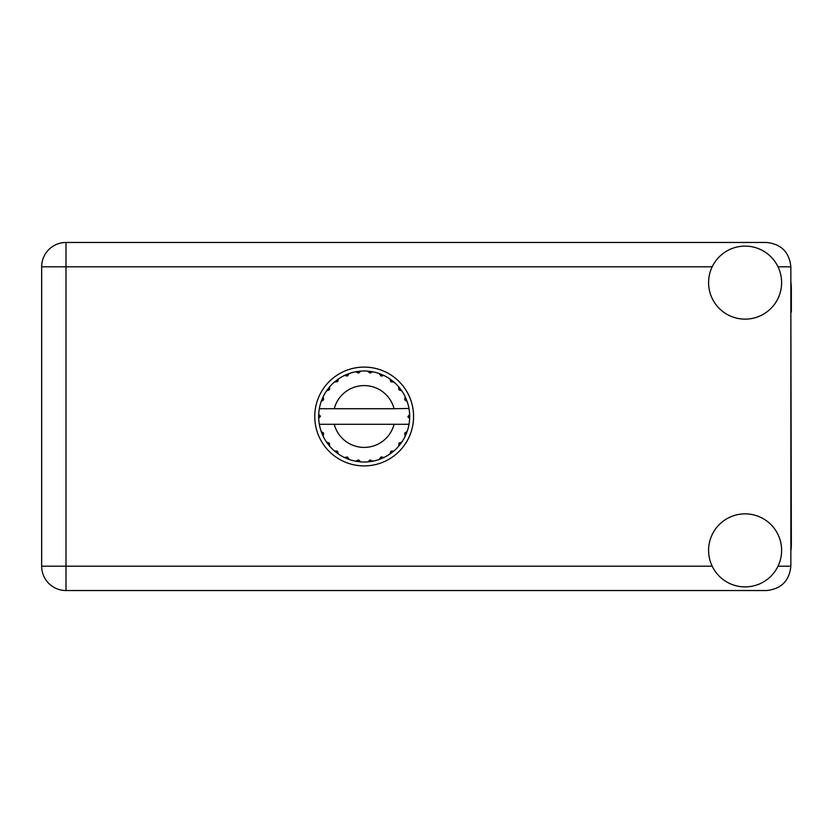 <?xml version="1.0" encoding="UTF-8"?>
<svg xmlns="http://www.w3.org/2000/svg" width="833" height="833" viewBox="0 0 833 833"><rect width="100%" height="100%" fill="white"/><g stroke="black" fill="none" stroke-linecap="round" stroke-linejoin="round"><path stroke-width="1.25" d="M790.861 550.977A46.252 46.252 0 0 0 791.35 544.293L790.861 312.083M745.098 586.89A36.506 36.506 0 0 0 781.614 550.374A36.506 36.506 0 0 0 745.098 513.867A36.506 36.506 0 0 0 708.591 550.374A36.506 36.506 0 0 0 745.098 586.89M745.098 319.133A36.506 36.506 0 0 0 781.614 282.626A36.506 36.506 0 0 0 745.098 246.11A36.506 36.506 0 0 0 708.591 282.626A36.506 36.506 0 0 0 745.098 319.133M364.167 367.093A49.407 49.407 0 0 0 314.759 416.5A49.407 49.407 0 0 0 364.167 465.907A49.407 49.407 0 0 0 413.574 416.5A49.407 49.407 0 0 0 364.167 367.093M790.861 282.023A46.252 46.252 0 0 1 791.35 288.707L791.35 312.083M790.861 266.799C789.32 252.128 781.198 244.007 766.527 242.465L65.994 242.465A24.344 24.344 0 0 0 41.65 266.799L41.65 566.201A24.344 24.344 0 0 0 65.994 590.535L766.527 590.535C781.198 588.993 789.32 580.872 790.861 566.201L790.861 266.799L778.012 266.799M408.618 408.711L409.013 408.711A45.513 45.513 0 0 1 409.638 414.397L407.983 416.916L409.649 418.364M409.649 418.416L409.649 414.636M398.924 443.177L400.277 444.208L401.808 442.094A45.513 45.513 0 0 0 405.15 436.294L407.15 431.484A45.513 45.513 0 0 0 408.878 425.017L409.013 424.289A45.513 45.513 0 0 0 409.638 418.603L409.68 416.5L407.983 416.5L409.659 414.824A45.513 45.513 0 0 1 409.68 415.782M318.654 417.218A45.513 45.513 0 0 0 318.685 418.176L320.351 416.084L318.695 414.397L318.685 418.176L320.351 416.5L318.654 416.5M347.403 376.027L346.747 374.444L344.373 375.516L347.517 375.975L349.183 373.517L348.309 373.84M329.097 445.52L329.701 446.228A45.513 45.513 0 0 0 334.439 450.965L338.573 454.141A45.513 45.513 0 0 0 344.373 457.484L349.183 459.483L347.517 457.025L344.373 457.484L345.216 457.879M348.309 459.16L349.183 459.483A45.513 45.513 0 0 0 355.649 461.211L360.814 461.899L358.575 459.951L355.649 461.211L356.576 461.378M359.887 461.815L360.814 461.899A45.513 45.513 0 0 0 367.52 461.899L372.684 461.211L370.008 459.92L367.978 461.857M371.768 461.378L372.684 461.211A45.513 45.513 0 0 0 379.15 459.483L383.961 457.484L381.056 456.932L379.15 459.483L380.025 459.16M383.118 457.879L383.961 457.484A45.513 45.513 0 0 0 389.761 454.141L393.894 450.965L390.937 451.184L389.761 454.141L390.531 453.61M390.979 451.444L391.874 452.611L393.894 450.965A45.513 45.513 0 0 0 398.632 446.228L401.808 442.094L399.007 443.073L398.632 446.228L399.236 445.52M406.827 432.358L407.15 431.484L404.692 433.15L405.15 436.294M394.082 424.289L334.252 424.289A30.915 30.915 0 0 0 394.082 424.289L408.545 424.289L408.878 425.017L409.013 424.289L407.285 424.289M334.252 424.289L319.32 424.289L319.456 425.017L319.789 424.289M319.414 424.799L319.456 425.017A45.513 45.513 0 0 0 321.184 431.484L323.183 436.294L323.641 433.15L321.184 431.484M323.475 433.358L322.111 433.92L323.183 436.294A45.513 45.513 0 0 0 326.526 442.094L327.057 442.864M329.327 443.073L326.526 442.094L329.701 446.228L329.327 443.073M337.355 451.444L336.459 452.611L338.573 454.141L337.396 451.184L334.439 450.965L335.147 451.569M329.41 389.823L328.056 388.792L326.526 390.906L329.483 389.729L329.701 386.772L329.097 387.48M329.222 443.312L328.056 444.208M318.695 418.603A45.513 45.513 0 0 0 319.32 424.289L319.456 425.017M320.351 416.5L318.685 414.709M390.844 381.743L391.874 380.389L389.761 378.859L390.937 381.816L393.894 382.035L393.186 381.431M334.252 408.711L394.082 408.711A30.915 30.915 0 0 0 334.252 408.711L319.789 408.711L319.456 407.983L319.716 408.711M321.507 400.642L321.184 401.516L323.641 399.85L323.183 396.706L322.788 397.549M318.695 414.397A45.513 45.513 0 0 1 319.32 408.711L321.049 408.711M327.057 390.136L326.526 390.906A45.513 45.513 0 0 0 323.183 396.706L321.184 401.516A45.513 45.513 0 0 0 319.456 407.983L319.32 408.711M398.924 389.823L400.277 388.792L398.632 386.772L399.236 387.48L398.632 386.772L398.851 389.729L401.808 390.906L401.277 390.136M394.082 408.711L408.972 408.462M409.003 408.628L408.878 407.983L408.545 408.711M409.013 408.711L408.878 407.983A45.513 45.513 0 0 0 407.15 401.516L406.827 400.642M404.692 399.85L407.15 401.516L405.15 396.706L404.692 399.85M405.546 397.549L405.15 396.706A45.513 45.513 0 0 0 401.808 390.906L400.277 388.792L399.111 389.688M398.632 386.772A45.513 45.513 0 0 0 393.894 382.035L391.874 380.389L390.979 381.556M389.761 378.859A45.513 45.513 0 0 0 383.961 375.516L383.118 375.121M381.056 376.068L383.961 375.516L379.15 373.517L381.056 376.068M380.025 373.84L379.15 373.517A45.513 45.513 0 0 0 372.684 371.789L371.768 371.622M370.008 373.08L372.684 371.789L367.52 371.101L370.008 373.08M368.446 371.185L367.52 371.101A45.513 45.513 0 0 0 360.814 371.101L359.887 371.185M358.575 373.049L360.814 371.101L355.649 371.789L358.575 373.049M356.576 371.622L355.649 371.789A45.513 45.513 0 0 0 349.183 373.517L346.747 374.444L347.309 375.808M345.216 375.121L344.373 375.516A45.513 45.513 0 0 0 338.573 378.859L337.802 379.39M337.594 381.66L338.573 378.859L334.439 382.035L337.594 381.66M335.147 381.431L334.439 382.035A45.513 45.513 0 0 0 329.701 386.772L328.056 388.792L329.222 389.688M323.475 399.642L322.111 399.08M337.355 381.556L336.459 380.389M358.419 372.83L358.221 371.372M369.914 372.83L370.112 371.372M381.025 375.808L381.587 374.444M409.659 418.176L407.983 416.5M404.859 433.358L406.223 433.92L407.15 431.484M399.111 443.312L400.277 444.208M381.025 457.192L381.587 458.556M369.914 460.17L370.112 461.628L372.684 461.211M322.788 435.451L323.183 436.294M358.221 461.628L358.419 460.17M712.194 266.799L65.994 266.799L65.994 242.465A24.344 24.344 0 0 0 41.65 266.799L65.994 266.799L65.994 566.201L712.194 566.201M65.994 566.201L65.994 590.535A24.344 24.344 0 0 1 41.65 566.201L65.994 566.201M778.012 566.201L790.861 566.201"/></g></svg>
